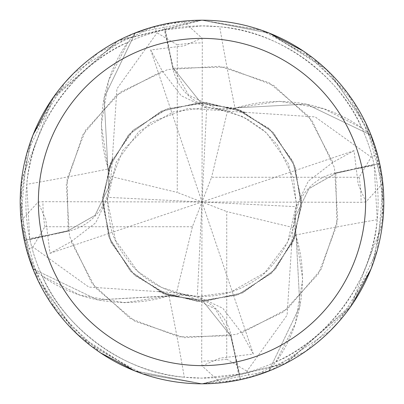 <?xml version="1.0" encoding="UTF-8"?>
<svg xmlns="http://www.w3.org/2000/svg" width="404" height="404" viewBox="0 0 404 404"><rect width="100%" height="100%" fill="white"/><g stroke="black" fill="none" stroke-linecap="round" stroke-linejoin="round"><path stroke-width="0.3" stroke-dasharray="2.02 1.52" d="M202 104.101L234.623 108.12L202 104.101L173.321 68.2L202 104.101M352.813 303.525L286.714 362.853L202.01 383.8L268.721 371.114A181.8 181.8 0 0 1 240.481 379.679L202 383.8A181.8 181.8 0 0 1 20.2 202A181.8 181.8 0 0 1 202 20.2A181.8 181.8 0 0 1 383.8 202A181.8 181.8 0 0 1 202 383.8L284.825 363.837L350.46 306.929L382.411 224.412L382.346 179.063L370.928 135.128L306.308 104.111L234.684 107.944L234.567 108.282L234.684 107.944L306.288 104.111L370.933 135.128A181.684 181.684 0 0 1 379.568 163.544L335.8 173.321L308.974 188.653L295.47 216.448L295.88 234.623L302.707 279.275L295.248 323.826A144.642 144.642 0 0 1 276.291 361.681A176.119 176.119 0 0 1 275.881 361.873A176.119 176.119 0 0 1 239.522 374.074L202 378.119A176.119 176.119 0 0 1 25.881 202A176.119 176.119 0 0 1 202 25.881A176.119 176.119 0 0 1 378.119 202A176.119 176.119 0 0 1 202 378.119L184.305 377.225A3077.773 789.482 100 0 0 168.943 295.733A144.642 144.642 0 0 1 42.319 276.291C61.186 322.397 119.387 372.599 184.305 377.225M112.65 158.716L112.362 158.626L102.51 197.682L108.939 237.446L130.593 271.407L163.928 294.011L203.485 301.566L242.794 292.834L275.427 269.256L296.056 234.684L295.768 234.588L296.056 234.684L299.889 306.288L268.872 370.933A181.684 181.684 0 0 1 240.456 379.568L230.679 335.8L202 299.899L169.377 295.88L124.725 302.707L80.174 295.248L42.127 275.881A176.119 176.119 0 0 1 29.926 239.522L68.337 231.144A3063.476 785.815 -170 0 1 29.704 238.481L29.926 239.522M276.291 361.681C322.397 342.814 372.599 284.613 377.225 219.695L374.074 164.478A176.119 176.119 0 0 0 361.873 128.118A176.119 176.119 0 0 0 361.681 127.709C342.814 81.603 284.613 31.401 219.695 26.775L202 25.881L164.478 29.926L172.856 68.337A3063.476 785.815 -80 0 1 165.519 29.704M377.225 219.695A3077.773 789.482 10 0 0 295.733 235.057A52.267 52.267 0 0 1 335.663 172.856L374.074 164.478M295.733 235.057A144.642 144.642 0 0 1 295.248 323.826L275.881 361.873L268.872 370.933L299.889 306.308L296.071 234.638M21.17 220.72L38.082 202.071L45.839 219.857L49.98 253.338L71.043 241.693L95.743 222.781L107.499 197.94L110.928 176.452L112.554 158.686L102.717 197.601L109.156 237.446L130.84 271.377L164.15 293.89L203.126 301.379L242.249 292.87L274.892 269.559L295.88 234.623L295.47 216.448L308.974 188.653L335.79 173.286L379.568 163.544A181.684 181.684 0 0 0 370.928 135.128L361.873 128.118L323.826 108.752A144.642 144.642 0 0 1 361.681 127.709M335.79 173.286L308.969 188.602L295.481 216.398L295.895 234.578M168.943 295.733A52.267 52.267 0 0 1 231.144 335.663L239.522 374.074M42.319 276.291A176.119 176.119 0 0 1 42.127 275.881L33.067 268.872A181.684 181.684 0 0 1 24.432 240.456L68.2 230.679L95.026 215.347L108.53 187.552L108.12 169.377L101.293 124.725L108.752 80.174A144.642 144.642 0 0 1 127.709 42.319C81.603 61.186 31.401 119.387 26.775 184.305L29.704 238.481M183.28 21.17L201.929 38.082L184.143 45.839L150.662 49.98L162.307 71.043L181.219 95.743L206.06 107.499L227.548 110.928L245.314 112.554L206.535 102.722L167.372 108.848L133.734 129.775L110.837 162.423L102.616 201.707L110.752 241.38L134.088 274.563L169.377 295.88L202 299.899L230.679 335.8L240.456 379.568L230.714 335.79L215.398 308.969L187.602 295.481L169.422 295.895M127.709 42.319A176.119 176.119 0 0 1 128.118 42.127L108.752 80.174A144.642 144.642 0 0 0 108.267 168.943A3077.773 789.482 -170 0 1 26.775 184.305M108.267 168.943A52.267 52.267 0 0 1 68.337 231.144M382.83 183.28L365.918 201.929L358.161 184.143L354.02 150.662L332.957 162.307L308.257 181.219L296.501 206.06L293.072 227.548L291.446 245.314L301.303 205.995L294.627 165.983L272.675 132.128L239.496 109.964L200.581 102.626L161.575 111.211L129.043 134.512L108.12 169.377L108.53 187.552L95.026 215.347L68.2 230.679L24.432 240.456L68.21 230.714L95.031 215.398L108.519 187.602L108.105 169.422M245.294 112.615L245.374 112.362L315.176 116.913L371.18 157.075L377.376 154.101L353.364 101.298L313.514 58.418L261.353 30.164L202 20.2L135.279 32.886L104.111 97.692L107.944 169.316L108.216 169.407L107.944 169.316L104.111 97.712L135.128 33.067A181.684 181.684 0 0 1 163.544 24.432L173.286 68.21L188.602 95.031L216.398 108.519L234.578 108.105L279.275 101.293L323.826 108.752A144.642 144.642 0 0 0 235.057 108.267A3077.773 789.482 -80 0 1 219.695 26.775M235.057 108.267A52.267 52.267 0 0 1 172.856 68.337M135.279 32.886A181.8 181.8 0 0 1 163.519 24.321L163.544 24.432A181.684 181.684 0 0 0 135.128 33.072L128.118 42.127A176.119 176.119 0 0 1 164.478 29.926M291.365 245.289L291.637 245.374L301.49 206.318L295.061 166.554L273.407 132.593L240.072 109.989L200.515 102.434L161.206 111.166L128.573 134.744L107.929 169.362M234.578 108.105L269.852 129.381L292.996 162.039L301.379 200.889L293.875 239.9L271.594 272.947L237.895 294.673L197.935 301.298L158.686 291.446L176.457 293.067L197.94 296.501L230.633 292.148L264.898 272.639L287.729 241.961L296.571 203.661L288.542 163.827L266.332 132.663L242.461 116.514L216.423 108.525M158.732 291.294L158.626 291.637L197.682 301.49L237.446 295.061L271.407 273.407L294.011 240.072L301.566 200.515L292.834 161.206L269.256 128.573L234.638 107.929M245.374 112.362L206.318 102.51L166.554 108.939L132.593 130.593L109.989 163.928L102.434 203.485L111.166 242.794L134.744 275.427L169.316 296.056L97.712 299.889L33.067 268.872L97.692 299.889L169.402 295.804L169.362 296.071M371.114 135.279A181.8 181.8 0 0 1 379.679 163.519L383.229 216.342L371.059 268.857M291.637 245.374L287.087 315.176L246.925 371.18L249.899 377.376L305.813 351.248L350.127 307.404L377.27 250.278L383.113 186.239L365.741 123.008L326.265 69.301L269.438 33.173L202.005 20.2L262.221 30.462M269.049 33.017L321.73 65.195M330.618 73.518L369.877 132.224M375.932 149.096L382.815 183.103A181.8 181.8 0 0 0 377.376 154.101A181.8 181.8 0 0 1 382.815 183.103M51.187 100.475L117.286 41.147L201.99 20.2L268.857 32.941M303.525 51.187L347.182 92.582L374.533 144.703L383.795 202.853L373.538 262.221M370.983 269.049L338.805 321.73M330.482 330.618L271.776 369.877M254.904 375.932L220.897 382.815A181.8 181.8 0 0 0 249.899 377.376A181.8 181.8 0 0 1 220.897 382.815M110.933 176.457L177.25 192.42L177.25 44.864L157.075 32.82L154.101 26.624A181.8 181.8 0 0 1 183.103 21.185L149.096 28.068M201.929 38.082L202.298 42.925L202 202L197.324 296.48M220.72 382.83L202.071 365.918L201.702 361.075L202 202L206.676 107.52M112.362 158.626L116.913 88.824L157.075 32.82M268.721 371.114L268.872 370.928A181.684 181.684 0 0 1 240.456 379.568L240.481 379.679M154.101 26.624L98.187 52.752L53.873 96.596L26.73 153.722L20.887 217.761L38.259 280.992L77.735 334.699L134.562 370.827L201.995 383.8L141.779 373.538M134.951 370.983L82.27 338.805M73.382 330.482L34.123 271.776M28.068 254.904L21.185 220.897A181.8 181.8 0 0 0 26.624 249.899L50.636 302.702L90.486 345.582L142.647 373.836L202 383.8L135.143 371.059M71.043 241.698L95.319 287.704L135.017 321.326L184.401 337.704L236.32 334.467L283.275 312.09L318.473 273.831L336.85 225.23L335.8 173.321L379.679 163.519M163.519 24.321L202 20.2L119.175 40.163L53.54 97.071L21.589 179.588L21.654 224.942L33.072 268.872A181.684 181.684 0 0 1 24.432 240.456L20.771 187.658L32.941 135.143M202.071 365.918L219.857 358.161L253.338 354.02L241.693 332.957L222.781 308.257L197.94 296.501M158.626 291.637L88.824 287.087L32.82 246.925L26.624 249.899A181.8 181.8 0 0 1 21.185 220.897M100.475 352.813L56.818 311.418L29.467 259.297L20.205 201.147L30.462 141.779M33.017 134.951L65.195 82.27M73.518 73.382L132.224 34.123M293.067 227.543L226.75 211.58L226.75 359.136L246.925 371.18M253.338 354.02L202 202L211.58 177.25L359.136 177.25L371.18 157.075M150.662 49.98L202 202L192.42 226.75L176.457 293.067M32.886 268.721A181.8 181.8 0 0 1 24.321 240.481M227.543 110.933L211.58 177.25M365.918 201.929L361.075 202.298L202 202L226.75 211.58M192.42 226.75L44.864 226.75L32.82 246.925M38.082 202.071L42.925 201.702L202 202L296.48 206.676M354.02 150.662L202 202L177.25 192.42M49.98 253.338L202 202L107.52 197.324M335.663 172.856A3063.476 785.815 10 0 1 374.296 165.519M231.144 335.663A3063.476 785.815 100 0 1 238.481 374.296M332.957 162.302L308.681 116.296L268.983 82.674L219.599 66.296L167.68 69.533L120.725 91.91L85.527 130.169L67.15 178.77L68.21 230.714M241.698 332.957L287.704 308.681L321.326 268.983L337.704 219.599L334.467 167.68L312.09 120.725L273.831 85.527L225.23 67.15L173.286 68.21M162.302 71.043L116.296 95.319L82.674 135.017L66.296 184.401L69.533 236.32L91.91 283.275L130.169 318.473L178.77 336.85L230.714 335.79M177.25 44.864A159.075 159.075 0 0 1 202.298 42.925M226.75 359.136A159.075 159.075 0 0 1 201.702 361.075M359.136 177.25A159.075 159.075 0 0 1 361.075 202.298M44.864 226.75A159.075 159.075 0 0 1 42.925 201.702M107.499 197.94C109.085 237.926 117.291 245.94 131.361 264.898C144.107 279.285 160.494 289.017 180.512 294.107C208.257 299.798 233.512 294.915 256.282 279.452C270.286 271.579 292.809 242.956 295.47 216.448L295.481 216.398M296.501 206.06L293.526 178.159L277.331 144.809L263.878 130.462L247.354 119.003L227.609 110.948L187.931 108.469L150.99 122.351L122.619 150.581L108.519 187.602M206.06 107.499L173.367 111.852L139.102 131.361L116.271 162.039L107.429 200.339L115.458 240.173L137.673 271.342L161.555 287.496L187.577 295.476"/><path stroke-width="0.61" d="M202 20.2A181.8 181.8 0 0 1 383.8 202A181.8 181.8 0 0 1 202 383.8A181.8 181.8 0 0 1 20.2 202A181.8 181.8 0 0 1 202 20.2M202 38.38A163.62 163.62 0 0 1 365.62 202A163.62 163.62 0 0 1 202 365.62A163.62 163.62 0 0 1 38.38 202A163.62 163.62 0 0 1 202 38.38M371.059 268.857L352.813 303.525M262.221 30.462L269.049 33.017M321.73 65.195L330.618 73.518M369.877 132.224L375.932 149.096M268.857 32.941L303.525 51.187M373.538 262.221L370.983 269.049M338.805 321.73L330.482 330.618M271.776 369.877L254.904 375.932M141.779 373.538L134.951 370.983M82.27 338.805L73.382 330.482M34.123 271.776L28.068 254.904M32.941 135.143L51.187 100.475M135.143 371.059L100.475 352.813M30.462 141.779L33.017 134.951M65.195 82.27L73.518 73.382M132.224 34.123L149.096 28.068"/></g></svg>
